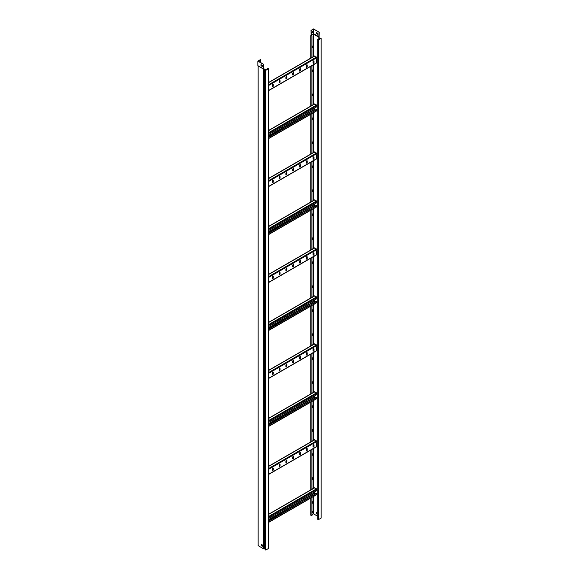<?xml version="1.0" encoding="UTF-8"?>
<svg xmlns="http://www.w3.org/2000/svg" width="579" height="579" viewBox="0 0 579 579"><rect width="100%" height="100%" fill="white"/><g stroke="black" fill="none" stroke-linecap="round" stroke-linejoin="round"><path stroke-width="0.87" d="M312.016 47.616A0.883 0.507 120 0 0 312.32 47.529A0.883 0.507 120 0 0 312.899 46.754A0.883 0.507 120 0 0 312.761 46.052A0.883 0.507 120 0 0 312.32 46.096A0.883 0.507 120 0 0 312.016 46.363M312.016 47.5A0.883 0.507 120 0 0 312.161 47.435A0.883 0.507 120 0 0 312.711 46.733A0.883 0.507 120 0 0 312.674 46.016M312.016 71.601A0.883 0.507 120 0 0 312.32 71.521A0.883 0.507 120 0 0 312.899 70.739A0.883 0.507 120 0 0 312.761 70.037A0.883 0.507 120 0 0 312.32 70.081A0.883 0.507 120 0 0 312.016 70.349M312.016 71.485A0.883 0.507 120 0 0 312.161 71.427A0.883 0.507 120 0 0 312.711 70.725A0.883 0.507 120 0 0 312.674 70.001M312.016 95.593A0.883 0.507 120 0 0 312.32 95.506A0.883 0.507 120 0 0 312.899 94.732A0.883 0.507 120 0 0 312.761 94.022A0.883 0.507 120 0 0 312.32 94.066A0.883 0.507 120 0 0 312.016 94.334M312.016 95.47A0.883 0.507 120 0 0 312.161 95.412A0.883 0.507 120 0 0 312.711 94.71A0.883 0.507 120 0 0 312.674 93.986M312.016 119.578A0.883 0.507 120 0 0 312.32 119.491A0.883 0.507 120 0 0 312.899 118.717A0.883 0.507 120 0 0 312.761 118.015A0.883 0.507 120 0 0 312.32 118.058A0.883 0.507 120 0 0 312.016 118.326M312.016 119.462A0.883 0.507 120 0 0 312.161 119.397A0.883 0.507 120 0 0 312.711 118.695A0.883 0.507 120 0 0 312.674 117.978M312.016 143.563A0.883 0.507 120 0 0 312.32 143.483A0.883 0.507 120 0 0 312.899 142.702A0.883 0.507 120 0 0 312.761 142A0.883 0.507 120 0 0 312.32 142.043A0.883 0.507 120 0 0 312.016 142.311M312.016 143.447A0.883 0.507 120 0 0 312.161 143.382A0.883 0.507 120 0 0 312.711 142.687A0.883 0.507 120 0 0 312.674 141.964M312.016 167.555A0.883 0.507 120 0 0 312.32 167.469A0.883 0.507 120 0 0 312.899 166.694A0.883 0.507 120 0 0 312.761 165.985A0.883 0.507 120 0 0 312.32 166.028A0.883 0.507 120 0 0 312.016 166.296M312.016 167.432A0.883 0.507 120 0 0 312.161 167.374A0.883 0.507 120 0 0 312.711 166.672A0.883 0.507 120 0 0 312.674 165.949M312.016 191.54A0.883 0.507 120 0 0 312.32 191.454A0.883 0.507 120 0 0 312.899 190.679A0.883 0.507 120 0 0 312.761 189.97A0.883 0.507 120 0 0 312.32 190.013A0.883 0.507 120 0 0 312.016 190.281M312.016 191.425A0.883 0.507 120 0 0 312.161 191.359A0.883 0.507 120 0 0 312.711 190.657A0.883 0.507 120 0 0 312.674 189.941M312.016 215.526A0.883 0.507 120 0 0 312.32 215.446A0.883 0.507 120 0 0 312.899 214.664A0.883 0.507 120 0 0 312.761 213.962A0.883 0.507 120 0 0 312.32 214.006A0.883 0.507 120 0 0 312.016 214.273M312.016 215.41A0.883 0.507 120 0 0 312.161 215.345A0.883 0.507 120 0 0 312.711 214.65A0.883 0.507 120 0 0 312.674 213.926M312.016 239.518A0.883 0.507 120 0 0 312.32 239.431A0.883 0.507 120 0 0 312.899 238.657A0.883 0.507 120 0 0 312.761 237.947A0.883 0.507 120 0 0 312.32 237.991A0.883 0.507 120 0 0 312.016 238.258M312.016 239.395A0.883 0.507 120 0 0 312.161 239.337A0.883 0.507 120 0 0 312.711 238.635A0.883 0.507 120 0 0 312.674 237.911M312.016 263.503A0.883 0.507 120 0 0 312.32 263.416A0.883 0.507 120 0 0 312.899 262.642A0.883 0.507 120 0 0 312.761 261.932A0.883 0.507 120 0 0 312.32 261.976A0.883 0.507 120 0 0 312.016 262.244M312.016 263.387A0.883 0.507 120 0 0 312.161 263.322A0.883 0.507 120 0 0 312.711 262.62A0.883 0.507 120 0 0 312.674 261.903M312.016 287.488A0.883 0.507 120 0 0 312.32 287.408A0.883 0.507 120 0 0 312.899 286.627A0.883 0.507 120 0 0 312.761 285.925A0.883 0.507 120 0 0 312.32 285.968A0.883 0.507 120 0 0 312.016 286.236M312.016 287.372A0.883 0.507 120 0 0 312.161 287.307A0.883 0.507 120 0 0 312.711 286.612A0.883 0.507 120 0 0 312.674 285.888M312.016 311.48A0.883 0.507 120 0 0 312.32 311.393A0.883 0.507 120 0 0 312.899 310.619A0.883 0.507 120 0 0 312.761 309.91A0.883 0.507 120 0 0 312.32 309.953A0.883 0.507 120 0 0 312.016 310.221M312.016 311.357A0.883 0.507 120 0 0 312.161 311.299A0.883 0.507 120 0 0 312.711 310.597A0.883 0.507 120 0 0 312.674 309.874M312.016 335.465A0.883 0.507 120 0 0 312.32 335.379A0.883 0.507 120 0 0 312.899 334.604A0.883 0.507 120 0 0 312.761 333.895A0.883 0.507 120 0 0 312.32 333.938A0.883 0.507 120 0 0 312.016 334.206M312.016 335.35A0.883 0.507 120 0 0 312.161 335.284A0.883 0.507 120 0 0 312.711 334.582A0.883 0.507 120 0 0 312.674 333.866M312.016 359.45A0.883 0.507 120 0 0 312.32 359.371A0.883 0.507 120 0 0 312.899 358.589A0.883 0.507 120 0 0 312.761 357.887A0.883 0.507 120 0 0 312.32 357.931A0.883 0.507 120 0 0 312.016 358.198M312.016 359.335A0.883 0.507 120 0 0 312.161 359.269A0.883 0.507 120 0 0 312.711 358.567A0.883 0.507 120 0 0 312.674 357.851M312.016 383.436A0.883 0.507 120 0 0 312.32 383.356A0.883 0.507 120 0 0 312.899 382.581A0.883 0.507 120 0 0 312.761 381.872A0.883 0.507 120 0 0 312.32 381.916A0.883 0.507 120 0 0 312.016 382.183M312.016 383.32A0.883 0.507 120 0 0 312.161 383.262A0.883 0.507 120 0 0 312.711 382.56A0.883 0.507 120 0 0 312.674 381.836M312.016 407.428A0.883 0.507 120 0 0 312.32 407.341A0.883 0.507 120 0 0 312.899 406.567A0.883 0.507 120 0 0 312.761 405.857A0.883 0.507 120 0 0 312.32 405.901A0.883 0.507 120 0 0 312.016 406.169M312.016 407.305A0.883 0.507 120 0 0 312.161 407.247A0.883 0.507 120 0 0 312.711 406.545A0.883 0.507 120 0 0 312.674 405.828M312.016 431.413A0.883 0.507 120 0 0 312.32 431.326A0.883 0.507 120 0 0 312.899 430.552A0.883 0.507 120 0 0 312.761 429.85A0.883 0.507 120 0 0 312.32 429.893A0.883 0.507 120 0 0 312.016 430.161M312.016 431.297A0.883 0.507 120 0 0 312.161 431.232A0.883 0.507 120 0 0 312.711 430.53A0.883 0.507 120 0 0 312.674 429.813M312.016 455.398A0.883 0.507 120 0 0 312.32 455.318A0.883 0.507 120 0 0 312.899 454.537A0.883 0.507 120 0 0 312.761 453.835A0.883 0.507 120 0 0 312.32 453.878A0.883 0.507 120 0 0 312.016 454.146M312.016 455.282A0.883 0.507 120 0 0 312.161 455.217A0.883 0.507 120 0 0 312.711 454.522A0.883 0.507 120 0 0 312.674 453.798M312.016 479.39A0.883 0.507 120 0 0 312.32 479.303A0.883 0.507 120 0 0 312.899 478.529A0.883 0.507 120 0 0 312.761 477.82A0.883 0.507 120 0 0 312.32 477.863A0.883 0.507 120 0 0 312.016 478.131M312.016 479.267A0.883 0.507 120 0 0 312.161 479.209A0.883 0.507 120 0 0 312.711 478.507A0.883 0.507 120 0 0 312.674 477.784M312.016 503.375A0.883 0.507 120 0 0 312.32 503.289A0.883 0.507 120 0 0 312.899 502.514A0.883 0.507 120 0 0 312.761 501.805A0.883 0.507 120 0 0 312.32 501.855A0.883 0.507 120 0 0 312.016 502.123M312.016 503.26A0.883 0.507 120 0 0 312.161 503.194A0.883 0.507 120 0 0 312.711 502.492A0.883 0.507 120 0 0 312.674 501.776M311.118 35.377L310.966 30.434L313.543 28.95L319.167 32.2L313.543 29.124L313.543 34.183L310.814 35.565L310.814 58.11M311.712 32.967L312.805 32.33L312.805 31.389M310.814 35.565L312.016 36.072L311.147 35.565L311.118 30.528L313.543 29.124M311.712 33.141L311.712 32.019L312.957 31.302L312.957 32.417L311.712 33.141M317.278 516.019L313.543 513.862L313.543 496.471M312.016 514.738L313.543 513.862M318.392 519.667L321.157 518.067L321.157 38.388L318.392 39.987L317.278 39.35L317.278 519.03L318.392 519.667L318.392 39.987M312.682 511.243L312.682 512.487L312.016 512.871M310.814 66.274L310.814 106.08M310.814 114.251L310.814 154.057M310.814 162.221L310.814 202.028M310.814 210.199L310.814 250.005M310.814 258.176L310.814 297.982M310.814 306.146L310.814 345.952M310.814 354.124L310.814 393.93M310.814 402.094L310.814 441.907M310.814 450.071L310.814 489.877M310.814 498.049L310.814 515.245L312.016 515.751L312.016 497.354M312.016 511.626L312.848 511.141L312.848 512.581L312.016 513.059M313.543 488.307L313.543 448.493M313.543 440.329L313.543 400.523M313.543 392.352L313.543 352.546M313.543 344.382L313.543 304.576M313.543 296.405L313.543 256.598M313.543 248.427L313.543 208.621M313.543 200.457L313.543 160.651M313.543 152.48L313.543 112.673M313.543 104.51L313.543 64.696M313.543 56.532L313.543 34.183L318.848 37.244L318.848 37.707M317.278 514.34L316.489 513.884L316.489 512.444L317.278 512.9M317.278 39.35L318.392 39.792L320.824 38.388L318.826 37.83L319.015 32.286M319.167 32.2L319.065 37.83L321.157 38.388M317.278 514.152L316.655 513.79L316.655 512.545M316.67 32.641L316.67 33.589L317.762 34.219M316.518 33.676L316.518 32.554L317.762 33.278L317.762 34.393L316.67 33.589M311.849 36.166L311.849 57.509M311.849 65.673L311.849 105.479M311.849 113.65L311.849 153.457M311.849 161.621L311.849 201.434M311.849 209.598L311.849 249.404M311.849 257.575L311.849 297.548M311.849 305.546L311.849 345.518M311.849 353.523L311.849 393.496M311.849 401.5L311.849 441.473M311.849 449.47L311.849 489.443M311.849 497.448L311.849 515.846M312.016 36.072L312.016 57.415M312.016 65.579L312.016 105.385M312.016 113.556L312.016 153.363M312.016 161.527L312.016 201.333M312.016 209.504L312.016 249.31M312.016 257.474L312.016 297.447M312.016 305.451L312.016 345.424M312.016 353.429L312.016 393.402M312.016 401.399L312.016 441.372M312.016 449.376L312.016 489.349M316.561 62.793L316.908 57.632L314.411 56.192M306.24 66.911A0.688 0.398 120 0 0 307.21 66.346L307.21 65.072A0.688 0.398 120 0 0 306.24 65.63L306.24 66.911M313.029 62.988A0.688 0.398 120 0 0 313.999 62.431L313.999 61.15A0.688 0.398 120 0 0 313.029 61.714L313.029 62.988M299.459 70.826A0.688 0.398 120 0 0 300.429 70.269L300.429 68.988A0.688 0.398 120 0 0 299.459 69.545L299.459 70.826M292.67 74.742A0.688 0.398 120 0 0 293.64 74.184L293.64 72.903A0.688 0.398 120 0 0 292.67 73.468L292.67 74.742M285.888 78.664A0.688 0.398 120 0 0 286.858 78.1L286.858 76.826A0.688 0.398 120 0 0 285.888 77.383L285.888 78.664M279.1 82.58A0.688 0.398 120 0 0 280.07 82.023L280.07 80.742A0.688 0.398 120 0 0 279.1 81.299L279.1 82.58M272.311 86.495A0.688 0.398 120 0 0 273.281 85.938L273.281 84.657A0.688 0.398 120 0 0 272.311 85.222L272.311 86.495M306.95 64.725A0.688 0.398 -60 0 1 307.008 64.949L307.008 66.23A0.688 0.398 -60 0 1 306.298 67.135M313.738 60.802A0.688 0.398 -60 0 1 313.789 61.034L313.789 62.308A0.688 0.398 -60 0 1 313.087 63.22M300.168 68.64A0.688 0.398 -60 0 1 300.219 68.865L300.219 70.146A0.688 0.398 -60 0 1 299.509 71.051M293.379 72.556A0.688 0.398 -60 0 1 293.43 72.788L293.43 74.061A0.688 0.398 -60 0 1 292.728 74.973M286.591 76.479A0.688 0.398 -60 0 1 286.648 76.703L286.648 77.984A0.688 0.398 -60 0 1 285.939 78.889M279.809 80.394A0.688 0.398 -60 0 1 279.86 80.619L279.86 81.9A0.688 0.398 -60 0 1 279.15 82.804M273.02 84.31A0.688 0.398 -60 0 1 273.078 84.541L273.078 85.815A0.688 0.398 -60 0 1 272.369 86.727M316.561 158.74L316.908 153.58L314.411 152.147M306.24 162.858A0.688 0.398 120 0 0 307.21 162.301L307.21 161.02A0.688 0.398 120 0 0 306.24 161.577L306.24 162.858M313.029 158.943A0.688 0.398 120 0 0 313.999 158.378L313.999 157.097A0.688 0.398 120 0 0 313.029 157.662L313.029 158.943M299.459 166.774A0.688 0.398 120 0 0 300.429 166.216L300.429 164.935A0.688 0.398 120 0 0 299.459 165.493L299.459 166.774M292.67 170.696A0.688 0.398 120 0 0 293.64 170.132L293.64 168.851A0.688 0.398 120 0 0 292.67 169.415L292.67 170.696M285.888 174.612A0.688 0.398 120 0 0 286.858 174.055L286.858 172.774A0.688 0.398 120 0 0 285.888 173.331L285.888 174.612M279.1 178.527A0.688 0.398 120 0 0 280.07 177.97L280.07 176.689A0.688 0.398 120 0 0 279.1 177.246L279.1 178.527M272.311 182.45A0.688 0.398 120 0 0 273.281 181.886L273.281 180.605A0.688 0.398 120 0 0 272.311 181.169L272.311 182.45M306.95 160.673A0.688 0.398 -60 0 1 307.008 160.897L307.008 162.178A0.688 0.398 -60 0 1 306.298 163.083M313.738 156.757A0.688 0.398 -60 0 1 313.789 156.981L313.789 158.262A0.688 0.398 -60 0 1 313.087 159.167M300.168 164.588A0.688 0.398 -60 0 1 300.219 164.82L300.219 166.093A0.688 0.398 -60 0 1 299.509 166.998M293.379 168.511A0.688 0.398 -60 0 1 293.43 168.735L293.43 170.016A0.688 0.398 -60 0 1 292.728 170.921M286.591 172.426A0.688 0.398 -60 0 1 286.648 172.651L286.648 173.932A0.688 0.398 -60 0 1 285.939 174.836M279.809 176.342A0.688 0.398 -60 0 1 279.86 176.573L279.86 177.847A0.688 0.398 -60 0 1 279.15 178.752M273.02 180.264A0.688 0.398 -60 0 1 273.078 180.489L273.078 181.77A0.688 0.398 -60 0 1 272.369 182.674M316.561 254.688L316.908 249.535L314.411 248.094M306.24 258.806A0.688 0.398 120 0 0 307.21 258.248L307.21 256.967A0.688 0.398 120 0 0 306.24 257.525L306.24 258.806M313.029 254.89A0.688 0.398 120 0 0 313.999 254.326L313.999 253.052A0.688 0.398 120 0 0 313.029 253.609L313.029 254.89M299.459 262.721A0.688 0.398 120 0 0 300.429 262.164L300.429 260.883A0.688 0.398 120 0 0 299.459 261.447L299.459 262.721M292.67 266.644A0.688 0.398 120 0 0 293.64 266.079L293.64 264.806A0.688 0.398 120 0 0 292.67 265.363L292.67 266.644M285.888 270.559A0.688 0.398 120 0 0 286.858 270.002L286.858 268.721A0.688 0.398 120 0 0 285.888 269.278L285.888 270.559M279.1 274.475A0.688 0.398 120 0 0 280.07 273.918L280.07 272.637A0.688 0.398 120 0 0 279.1 273.201L279.1 274.475M272.311 278.398A0.688 0.398 120 0 0 273.281 277.833L273.281 276.559A0.688 0.398 120 0 0 272.311 277.117L272.311 278.398M306.95 256.62A0.688 0.398 -60 0 1 307.008 256.844L307.008 258.125A0.688 0.398 -60 0 1 306.298 259.03M313.738 252.705A0.688 0.398 -60 0 1 313.789 252.929L313.789 254.21A0.688 0.398 -60 0 1 313.087 255.115M300.168 260.543A0.688 0.398 -60 0 1 300.219 260.767L300.219 262.048A0.688 0.398 -60 0 1 299.509 262.953M293.379 264.458A0.688 0.398 -60 0 1 293.43 264.683L293.43 265.964A0.688 0.398 -60 0 1 292.728 266.868M286.591 268.374A0.688 0.398 -60 0 1 286.648 268.598L286.648 269.879A0.688 0.398 -60 0 1 285.939 270.784M279.809 272.296A0.688 0.398 -60 0 1 279.86 272.521L279.86 273.802A0.688 0.398 -60 0 1 279.15 274.707M273.02 276.212A0.688 0.398 -60 0 1 273.078 276.436L273.078 277.717A0.688 0.398 -60 0 1 272.369 278.622M316.561 350.635L316.908 345.482L314.411 344.042M306.24 354.753A0.688 0.398 120 0 0 307.21 354.196L307.21 352.915A0.688 0.398 120 0 0 306.24 353.479L306.24 354.753M313.029 350.838A0.688 0.398 120 0 0 313.999 350.281L313.999 348.999A0.688 0.398 120 0 0 313.029 349.557L313.029 350.838M299.459 358.676A0.688 0.398 120 0 0 300.429 358.112L300.429 356.838A0.688 0.398 120 0 0 299.459 357.395L299.459 358.676M292.67 362.592A0.688 0.398 120 0 0 293.64 362.034L293.64 360.753A0.688 0.398 120 0 0 292.67 361.31L292.67 362.592M285.888 366.507A0.688 0.398 120 0 0 286.858 365.95L286.858 364.669A0.688 0.398 120 0 0 285.888 365.233L285.888 366.507M279.1 370.43A0.688 0.398 120 0 0 280.07 369.865L280.07 368.591A0.688 0.398 120 0 0 279.1 369.149L279.1 370.43M272.311 374.345A0.688 0.398 120 0 0 273.281 373.788L273.281 372.507A0.688 0.398 120 0 0 272.311 373.064L272.311 374.345M306.95 352.568A0.688 0.398 -60 0 1 307.008 352.799L307.008 354.073A0.688 0.398 -60 0 1 306.298 354.985M313.738 348.652A0.688 0.398 -60 0 1 313.789 348.876L313.789 350.157A0.688 0.398 -60 0 1 313.087 351.062M300.168 356.49A0.688 0.398 -60 0 1 300.219 356.715L300.219 357.996A0.688 0.398 -60 0 1 299.509 358.9M293.379 360.406A0.688 0.398 -60 0 1 293.43 360.63L293.43 361.911A0.688 0.398 -60 0 1 292.728 362.816M286.591 364.321A0.688 0.398 -60 0 1 286.648 364.553L286.648 365.827A0.688 0.398 -60 0 1 285.939 366.739M279.809 368.244A0.688 0.398 -60 0 1 279.86 368.468L279.86 369.749A0.688 0.398 -60 0 1 279.15 370.654M273.02 372.159A0.688 0.398 -60 0 1 273.078 372.384L273.078 373.665A0.688 0.398 -60 0 1 272.369 374.57M316.561 446.59L316.908 441.43L314.411 439.989M306.24 450.708A0.688 0.398 120 0 0 307.21 450.144L307.21 448.87A0.688 0.398 120 0 0 306.24 449.427L306.24 450.708M313.029 446.785A0.688 0.398 120 0 0 313.999 446.228L313.999 444.947A0.688 0.398 120 0 0 313.029 445.512L313.029 446.785M299.459 454.624A0.688 0.398 120 0 0 300.429 454.066L300.429 452.785A0.688 0.398 120 0 0 299.459 453.343L299.459 454.624M292.67 458.539A0.688 0.398 120 0 0 293.64 457.982L293.64 456.701A0.688 0.398 120 0 0 292.67 457.258L292.67 458.539M285.888 462.462A0.688 0.398 120 0 0 286.858 461.897L286.858 460.616A0.688 0.398 120 0 0 285.888 461.181L285.888 462.462M279.1 466.377A0.688 0.398 120 0 0 280.07 465.82L280.07 464.539A0.688 0.398 120 0 0 279.1 465.096L279.1 466.377M272.311 470.293A0.688 0.398 120 0 0 273.281 469.735L273.281 468.454A0.688 0.398 120 0 0 272.311 469.012L272.311 470.293M306.95 448.522A0.688 0.398 -60 0 1 307.008 448.747L307.008 450.028A0.688 0.398 -60 0 1 306.298 450.932M313.738 444.6A0.688 0.398 -60 0 1 313.789 444.831L313.789 446.105A0.688 0.398 -60 0 1 313.087 447.01M300.168 452.438A0.688 0.398 -60 0 1 300.219 452.662L300.219 453.943A0.688 0.398 -60 0 1 299.509 454.848M293.379 456.353A0.688 0.398 -60 0 1 293.43 456.585L293.43 457.859A0.688 0.398 -60 0 1 292.728 458.763M286.591 460.276A0.688 0.398 -60 0 1 286.648 460.5L286.648 461.781A0.688 0.398 -60 0 1 285.939 462.686M279.809 464.192A0.688 0.398 -60 0 1 279.86 464.416L279.86 465.697A0.688 0.398 -60 0 1 279.15 466.602M273.02 468.107A0.688 0.398 -60 0 1 273.078 468.339L273.078 469.612A0.688 0.398 -60 0 1 272.369 470.517M268.533 137.136L316.908 109.445L316.807 110.792L268.533 138.656M315.591 109.967L314.621 109.243L314.621 108.049M314.411 104.169L316.561 105.009L316.908 106.724L268.533 134.654M268.533 137.375L316.908 109.445M268.533 233.084L316.908 205.393L316.807 206.739L268.533 234.611M315.591 205.914L314.621 205.198L314.621 203.996M314.411 200.117L316.561 200.956L316.908 202.679L268.533 230.608M268.533 233.323L316.908 205.393M268.533 329.031L316.908 301.348L316.807 302.687L268.533 330.558M315.591 301.862L314.621 301.145L314.621 299.944M314.411 296.064L316.561 296.904L316.908 298.626L268.533 326.556M268.533 329.27L316.908 301.348M268.533 424.986L316.908 397.295L316.807 398.634L268.533 426.506M315.591 397.816L314.621 397.093L314.621 395.891M314.411 392.019L316.561 392.859L316.908 394.574L268.533 422.504M268.533 425.225L316.908 397.295M268.533 520.934L316.908 493.243L316.807 494.589L268.533 522.453M315.591 493.764L314.621 493.04L314.621 491.846M314.411 487.967L316.561 488.806L316.908 490.522L268.533 518.451M268.533 521.172L316.908 493.243M260.42 59.623L257.843 61.106L257.843 65.651L263.467 68.894L263.619 64.269L258.147 61.106L260.42 59.623M260.572 62.51L260.572 59.709M265.088 549.008L263.619 548.812L258.147 545.65L258.147 65.963L263.619 69.118L265.088 69.328L265.088 549.536L265.761 550.05L265.761 70.37L268.533 68.771L267.259 68.228L267.259 69.314M268.533 68.771L268.533 548.451L265.761 550.05M262.229 546.142L261.426 545.679L261.426 544.426M265.32 69.328L265.32 69.856L265.32 69.328L263.619 68.807L263.619 64.269M267.259 68.228L268.2 68.771L265.761 70.175L265.32 69.856M265.088 69.856L265.761 70.37M261.259 545.773L261.259 544.332L262.229 544.89L262.229 546.33L261.426 545.679M257.843 61.106L263.467 64.356M258.01 65.883L263.546 69.082L257.843 65.651M262.215 65.347L260.97 64.624L260.97 65.745L262.215 66.462L262.215 65.347M262.215 66.288L261.122 65.659L261.122 64.718M261.882 544.694L261.426 544.586M261.122 64.732L261.744 65.094L261.744 66.02M261.911 65.174L261.911 66.115M311.118 35.066L313.543 33.662L319.015 36.824M318.834 37.852L318.834 39.538M319.362 38.134L319.362 39.234M320.267 38.134L320.267 38.713M320.469 38.185L320.469 38.59M311.162 35.203L313.543 33.828L318.971 36.962M311.241 35.348L313.543 34.023L318.884 37.107M314.759 55.997L268.533 82.681M316.561 57.032L268.533 84.766M316.908 57.632L268.533 85.562M316.908 62.59L268.533 90.519M313.789 61.75L313.029 62.192M307.008 65.666L306.24 66.107M300.219 69.589L299.459 70.023M293.43 73.504L292.67 73.946M286.648 77.42L285.888 77.861M279.86 81.342L279.1 81.777M273.078 85.258L272.311 85.699M313.789 62.069L313.029 62.51M307.008 65.992L306.24 66.426M300.219 69.907L299.459 70.349M293.43 73.823L292.67 74.264M286.648 77.745L285.888 78.179M279.86 81.661L279.1 82.102M273.078 85.576L272.311 86.018M314.759 151.944L268.533 178.636M316.561 152.986L268.533 180.713M316.908 153.58L268.533 181.509M316.908 158.537L268.533 186.467M313.789 157.698L313.029 158.139M307.008 161.621L306.24 162.055M300.219 165.536L299.459 165.978M293.43 169.452L292.67 169.893M286.648 173.374L285.888 173.809M279.86 177.29L279.1 177.731M273.078 181.205L272.311 181.647M313.789 158.024L313.029 158.458M307.008 161.939L306.24 162.381M300.219 165.855L299.459 166.296M293.43 169.77L292.67 170.212M286.648 173.693L285.888 174.134M279.86 177.608L279.1 178.05M273.078 181.524L272.311 181.965M314.759 247.892L268.533 274.584M316.561 248.934L268.533 276.661M316.908 249.535L268.533 277.464M316.908 254.492L268.533 282.414M313.789 253.653L313.029 254.087M307.008 257.568L306.24 258.01M300.219 261.484L299.459 261.925M293.43 265.406L292.67 265.841M286.648 269.322L285.888 269.763M279.86 273.237L279.1 273.679M273.078 277.16L272.311 277.594M313.789 253.971L313.029 254.413M307.008 257.887L306.24 258.328M300.219 261.802L299.459 262.244M293.43 265.725L292.67 266.159M286.648 269.64L285.888 270.082M279.86 273.556L279.1 273.997M273.078 277.479L272.311 277.913M314.759 343.839L268.533 370.531M316.561 344.881L268.533 372.608M316.908 345.482L268.533 373.412M316.908 350.44L268.533 378.369M313.789 349.6L313.029 350.042M307.008 353.516L306.24 353.957M300.219 357.431L299.459 357.873M293.43 361.354L292.67 361.795M286.648 365.269L285.888 365.711M279.86 369.185L279.1 369.626M273.078 373.108L272.311 373.549M313.789 349.919L313.029 350.36M307.008 353.834L306.24 354.276M300.219 357.757L299.459 358.191M293.43 361.672L292.67 362.114M286.648 365.588L285.888 366.029M279.86 369.511L279.1 369.945M273.078 373.426L272.311 373.868M314.759 439.794L268.533 466.479M316.561 440.829L268.533 468.563M316.908 441.43L268.533 469.359M316.908 446.387L268.533 474.317M313.789 445.548L313.029 445.989M307.008 449.463L306.24 449.905M300.219 453.386L299.459 453.82M293.43 457.301L292.67 457.743M286.648 461.217L285.888 461.658M279.86 465.14L279.1 465.574M273.078 469.055L272.311 469.497M313.789 445.866L313.029 446.308M307.008 449.789L306.24 450.223M300.219 453.704L299.459 454.146M293.43 457.62L292.67 458.061M286.648 461.543L285.888 461.977M279.86 465.458L279.1 465.9M273.078 469.374L272.311 469.815M268.533 133.539L316.908 105.61M268.533 132.736L316.561 105.009M268.533 130.659L314.759 103.967M268.533 138.497L316.908 110.567M268.533 136.174L314.759 109.489M268.533 135.855L314.621 109.243M268.533 229.487L316.908 201.557M268.533 228.683L316.561 200.956M268.533 226.606L314.759 199.921M268.533 234.444L316.908 206.515M268.533 232.121L314.759 205.436M268.533 231.803L314.621 205.198M268.533 325.434L316.908 297.505M268.533 324.638L316.561 296.904M268.533 322.554L314.759 295.869M268.533 330.392L316.908 302.462M268.533 328.076L314.759 301.384M268.533 327.757L314.621 301.145M268.533 421.382L316.908 393.452M268.533 420.586L316.561 392.859M268.533 418.508L314.759 391.817M268.533 426.339L316.908 398.41M268.533 424.023L314.759 397.332M268.533 423.705L314.621 397.093M268.533 517.337L316.908 489.407M268.533 516.533L316.561 488.806M268.533 514.456L314.759 487.764M268.533 522.294L316.908 494.365M268.533 519.971L314.759 493.286M268.533 519.653L314.621 493.04M265.24 70.066L265.24 549.746M264.769 69.162L264.769 548.841M263.959 69.205L263.959 548.885M263.619 69.133L263.619 548.812M318.826 37.83L318.826 39.538M314.513 55.968L268.533 82.515M316.807 62.814L268.533 90.686M314.513 151.922L268.533 178.47M316.807 158.762L268.533 186.633M314.513 247.87L268.533 274.417M316.807 254.717L268.533 282.581M314.513 343.817L268.533 370.365M316.807 350.664L268.533 378.536M314.513 439.765L268.533 466.312M316.807 446.612L268.533 474.483M268.533 130.492L314.513 103.945M268.533 226.44L314.513 199.893M268.533 322.394L314.513 295.84M268.533 418.342L314.513 391.795M268.533 514.29L314.513 487.742"/></g></svg>
